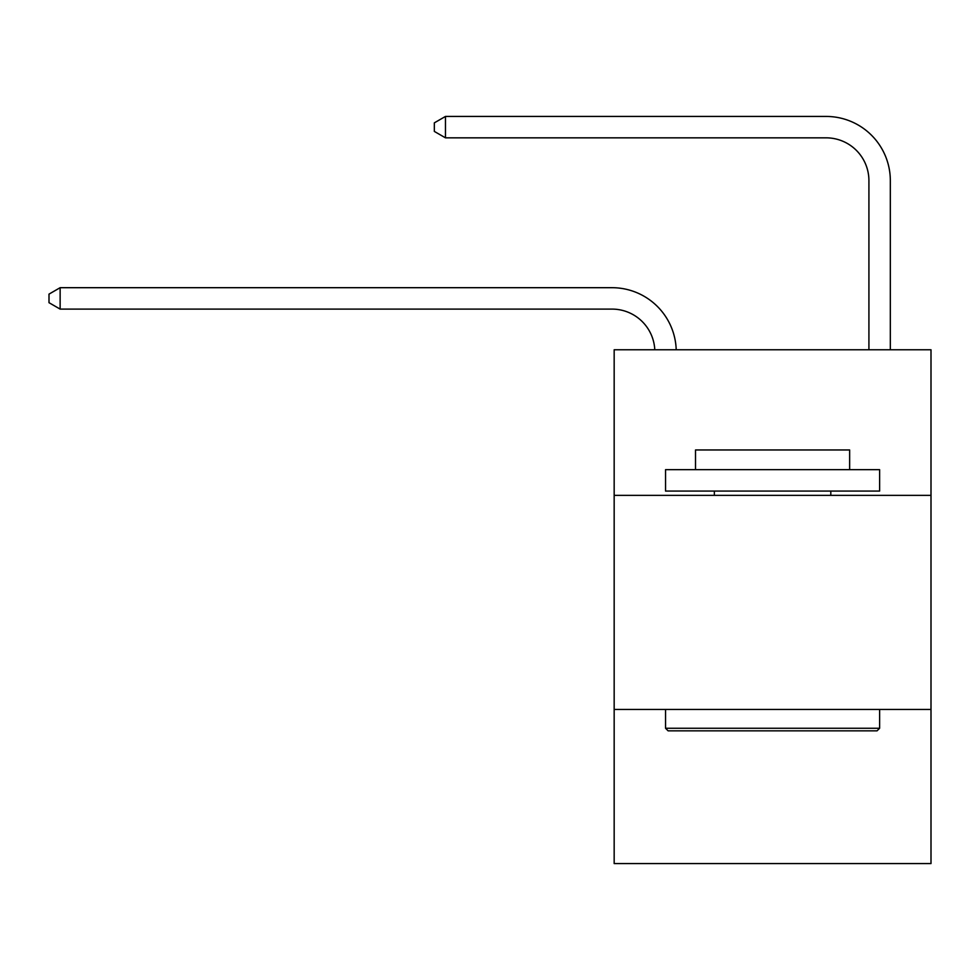 <?xml version="1.0" encoding="UTF-8"?>
<svg xmlns="http://www.w3.org/2000/svg" width="980" height="980" viewBox="0 0 980 980"><rect width="100%" height="100%" fill="white"/><g stroke="black" fill="none" stroke-linecap="round" stroke-linejoin="round"><path stroke-width="1.47" d="M931 495.353L931 349.774L614.166 349.774L614.166 495.353L931 495.353L931 863.564L614.166 863.564L614.166 495.353M931 709.434L614.166 709.434M868.917 349.774L868.917 180.663A42.814 42.814 0 0 0 826.103 137.837L445.471 137.837L434.336 131.418L434.336 122.855L445.471 116.436L826.103 116.436A64.227 64.227 0 0 1 890.33 180.663L890.33 349.774M868.917 180.663A42.814 42.814 0 0 0 826.103 137.837A42.814 42.814 0 0 1 868.917 180.663A42.814 42.814 0 0 0 826.103 137.837A42.814 42.814 0 0 1 868.917 180.663A42.814 42.814 0 0 0 826.103 137.837A42.814 42.814 0 0 1 868.917 180.663A42.814 42.814 0 0 0 826.103 137.837A42.814 42.814 0 0 1 868.917 180.663A42.814 42.814 0 0 0 826.103 137.837A42.814 42.814 0 0 1 868.917 180.663A42.814 42.814 0 0 0 826.103 137.837A42.814 42.814 0 0 1 868.917 180.663A42.814 42.814 0 0 0 826.103 137.837A42.814 42.814 0 0 1 868.917 180.663A42.814 42.814 0 0 0 826.103 137.837A42.814 42.814 0 0 1 868.917 180.663A42.814 42.814 0 0 0 826.103 137.837A42.814 42.814 0 0 1 868.917 180.663M445.471 116.436L826.103 116.436L445.471 116.436L826.103 116.436L445.471 116.436L826.103 116.436L445.471 116.436L826.103 116.436L445.471 116.436L826.103 116.436L445.471 116.436L826.103 116.436L445.471 116.436L826.103 116.436L445.471 116.436L826.103 116.436L445.471 116.436L826.103 116.436L445.471 116.436L445.471 137.837M668.115 730.835L665.543 728.263L879.624 728.263L877.051 730.835L668.115 730.835M879.624 469.665L879.624 491.066L665.543 491.066L665.543 469.665L879.624 469.665M695.518 469.665L695.518 449.967L849.648 449.967L849.648 469.665M879.624 709.434L879.624 728.263M665.543 709.434L665.543 728.263M830.807 491.066L830.807 495.353M714.359 491.066L714.359 495.353M654.787 349.774A42.814 42.814 -105.4 0 0 612.022 309.104L60.135 309.104L49 302.685L49 294.123L60.135 287.691L612.022 287.691A64.227 64.227 74.6 0 1 676.212 349.774M60.135 287.691L60.135 309.104"/></g></svg>
